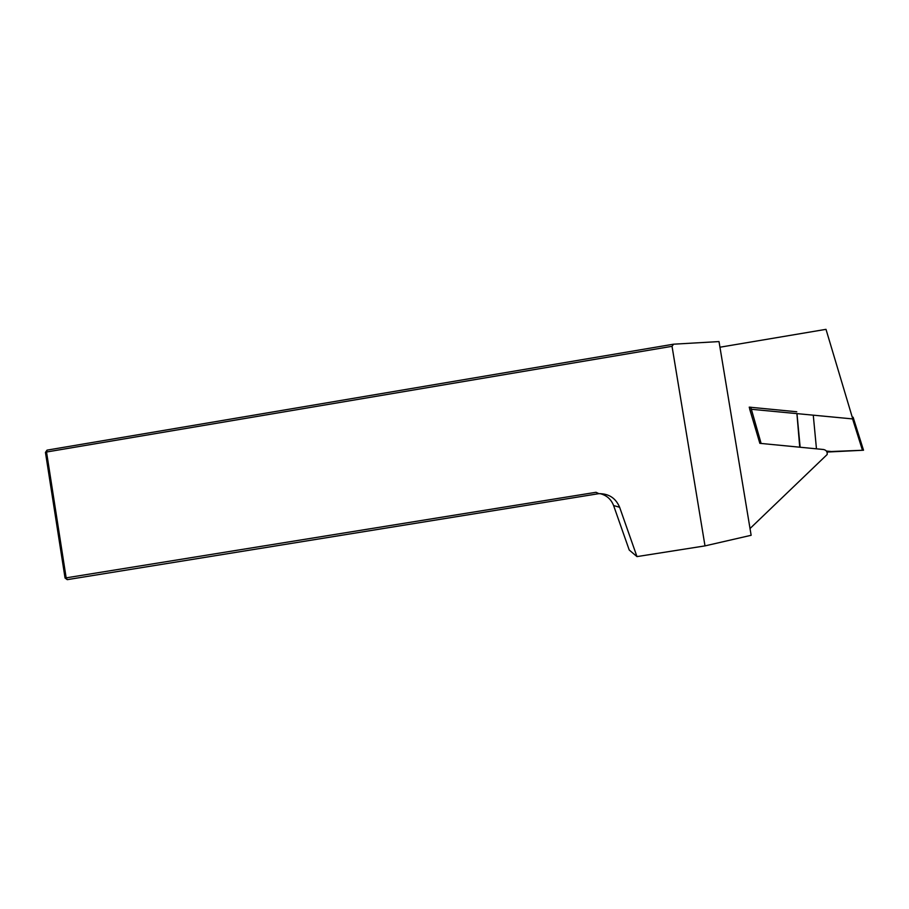 <?xml version="1.0" encoding="UTF-8"?>
<svg xmlns="http://www.w3.org/2000/svg" width="909" height="909" viewBox="0 0 909 909"><rect width="100%" height="100%" fill="white"/><g stroke="black" fill="none" stroke-linecap="round" stroke-linejoin="round"><path stroke-width="1.36" d="M719.951 347.215L825.997 329.342L852.778 418.935L751.357 409.277M750.027 528.527L827.167 454.511C827.485 451.784 826.281 450.114 823.543 449.512L759.844 443.331L749.686 409.118M704.998 545.889L672.035 346.318L46.529 452.012L47.041 450.137L673.546 344.193L719.019 341.579L751.141 535.287L704.998 545.889L636.97 556.603L629.221 550.013L613.598 505.54C611.132 499.211 606.598 495.246 599.985 493.621M636.97 556.603L619.631 507.279C615.768 498.132 608.848 493.598 598.895 493.667L596.043 492.292L598.895 493.667M598.838 493.655L67.243 579.658L66.164 577.851L65.05 578.01L45.45 452.398L46.529 452.012L66.164 577.851L596.043 492.292M672.035 346.318L673.546 344.193M65.05 578.01L67.243 579.658M47.041 450.137L45.45 452.398M826.929 451.921L831.349 451.523L826.406 451.057M796.977 413.618L800.147 447.239M796.92 413.618L799.738 447.205M751.22 414.277L749.232 407.141L796.773 411.766M827.849 452.012L863.516 450.228L831.349 451.523M852.21 417.049L853.108 417.231L863.516 450.216M816.464 448.83L813.271 415.174M613.598 505.54L619.631 507.279M750.766 407.198L761.128 443.456M862.459 450.25L852.585 418.913M749.232 407.141L752.447 418.401"/></g></svg>
